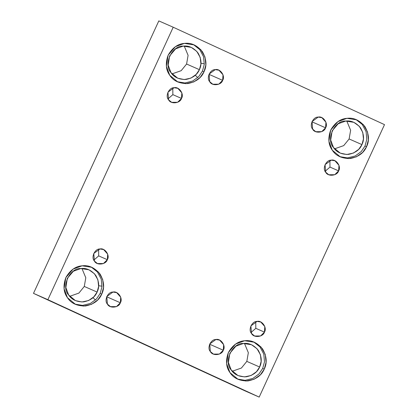 <?xml version="1.0" encoding="UTF-8"?>
<svg xmlns="http://www.w3.org/2000/svg" width="418" height="418" viewBox="0 0 418 418"><rect width="100%" height="100%" fill="white"/><g stroke="black" fill="none" stroke-linecap="round" stroke-linejoin="round"><path stroke-width="0.63" d="M329.98 167.08L338.611 170.873L338.972 165.303L334.917 160.747L331.218 160.172L325.063 164.629L325.685 172.211L328.757 174.755L334.745 174.719L338.611 170.873L329.98 167.08L329.906 160.428L329.98 167.08L325.136 171.286M172.859 94.646L181.49 98.439L181.851 92.869L177.796 88.313L174.097 87.733L167.942 92.195L168.564 99.777L171.636 102.321L177.624 102.279L181.49 98.439L172.859 94.646L172.786 87.994L172.859 94.646L168.015 98.847M98.69 255.9L107.322 259.693L107.682 254.118L103.627 249.567L99.928 248.987L93.778 253.449L94.395 261.025L97.472 263.575L103.455 263.533L107.322 259.693L98.69 255.9L98.617 249.243L98.69 255.9L93.846 260.101M311.933 121.805L325.585 127.803L325.951 122.234L321.891 117.677L318.197 117.103L312.042 121.56L312.659 129.141L315.736 131.686L321.719 131.649L325.585 127.803L311.933 121.805M366.56 146.692L368.378 139.884L367.521 131.931L363.357 124.627L356.768 119.861L346.977 118.331L337.943 121.601L330.664 130.144L328.914 141.237L332.305 150.234L340.456 156.98L348.283 158.61L356.314 156.875L362.688 152.382L366.56 146.692L364.998 146.007L361.267 151.546L355.159 156.003L347.4 157.91L339.682 156.619L347.4 157.91L355.159 156.003L361.267 151.546L364.998 146.007L366.56 146.692C363.926 152.931 358.492 156.87 350.247 158.511C341.877 158.584 335.9 155.825 332.305 150.234C328.349 144.9 327.806 138.201 330.664 130.144C334.922 122.73 340.356 118.796 346.977 118.331C353.56 117.432 359.543 120.191 364.924 126.607C369.037 133.943 369.585 140.636 366.56 146.692M355.979 119.532L362.244 124.454L366.09 131.675L366.795 139.403L364.998 146.007L366.795 139.403L366.09 131.675L362.244 124.454L355.979 119.532M361.946 144.602C359.762 149.78 355.253 153.051 348.408 154.409C341.459 154.472 336.49 152.183 333.507 147.538C325.617 139.643 334.567 120.185 345.691 121.058C351.157 120.306 356.12 122.599 360.588 127.924C364.005 134.016 364.459 139.575 361.946 144.602L363.456 138.948L362.746 132.344L359.292 126.278L353.821 122.322L345.691 121.058L338.188 123.77L332.148 130.865L330.695 140.072L333.507 147.538L340.278 153.14L346.773 154.498L353.445 153.056L358.733 149.325L361.946 144.602L349.124 138.964L343.727 145.61L334.515 148.85L343.727 145.61L349.124 138.964L361.946 144.602M346.762 120.98L350.634 130.264L349.124 138.964L350.634 130.264L346.762 120.98M264.26 369.11L266.073 362.301L265.221 354.349L261.057 347.045L254.468 342.279L244.676 340.748L235.642 344.019L228.364 352.562L226.613 363.655L229.999 372.652L238.155 379.398L245.983 381.028L254.013 379.293L260.388 374.8L264.26 369.11L262.697 368.425L258.967 373.964L252.859 378.421L245.1 380.328L237.382 379.037L245.1 380.328L252.859 378.421L258.967 373.964L262.697 368.425L264.26 369.11C261.626 375.348 256.192 379.288 247.947 380.929C239.577 381.002 233.594 378.243 229.999 372.652C226.049 367.317 225.506 360.619 228.364 352.562C232.622 345.148 238.056 341.213 244.676 340.748C251.255 339.85 257.237 342.608 262.624 349.025C266.736 356.361 267.28 363.054 264.26 369.11M253.679 341.95L259.944 346.872L263.789 354.093L264.489 361.821L262.697 368.425L264.489 361.821L263.789 354.093L259.944 346.872L253.679 341.95M259.646 367.02C257.462 372.198 252.947 375.469 246.108 376.827C239.159 376.89 234.19 374.601 231.206 369.956C223.316 362.061 232.267 342.603 243.391 343.476C248.851 342.723 253.82 345.017 258.287 350.341C261.705 356.434 262.159 361.993 259.646 367.02L261.156 361.366L260.445 354.762L256.992 348.696L251.521 344.74L243.391 343.476L235.888 346.188L229.848 353.283L228.395 362.49L231.206 369.956L237.978 375.557L244.473 376.916L251.145 375.474L256.433 371.743L259.646 367.02L246.824 361.382L241.426 368.028L232.215 371.268L241.426 368.028L246.824 361.382L259.646 367.02M244.462 343.397L248.334 352.682L246.824 361.382L248.334 352.682L244.462 343.397M209.632 344.223L223.285 350.221L223.651 344.651L219.591 340.095L215.897 339.52L209.742 343.977L210.358 351.559L213.436 354.103L219.419 354.067L223.285 350.221L209.632 344.223M95.456 299.993L92.974 297.694M98.664 285.729L102.008 286.21M106.689 296.764L120.342 302.763L120.708 297.193L116.648 292.637L112.954 292.062L106.799 296.519L107.416 304.1L110.493 306.645L116.481 306.608L120.342 302.763L106.689 296.764M101.72 294.178L103.539 287.37L102.682 279.412L98.517 272.108L91.929 267.342L82.137 265.817L73.103 269.087L65.825 277.63L64.074 288.718L67.465 297.715L75.616 304.461L83.443 306.096L91.474 304.361L97.849 299.863L101.72 294.178L100.158 293.488L96.427 299.032L90.319 303.484L82.56 305.396L74.843 304.1L82.56 305.396L90.319 303.484L96.427 299.032L100.158 293.488L101.72 294.178C99.087 300.411 93.653 304.351 85.408 305.992C77.037 306.07 71.055 303.311 67.465 297.715C63.51 292.381 62.966 285.687 65.825 277.63C70.083 270.216 75.517 266.276 82.137 265.817C88.721 264.913 94.698 267.672 100.085 274.088C104.197 281.424 104.74 288.122 101.72 294.178M91.14 267.013L97.404 271.94L101.25 279.161L101.955 286.884L100.158 293.488L101.955 286.884L101.25 279.161L97.404 271.94L91.14 267.013M97.107 292.083C94.923 297.261 90.413 300.532 83.569 301.89C76.619 301.958 71.65 299.664 68.667 295.024C60.777 287.129 69.728 267.666 80.852 268.539C86.317 267.792 91.281 270.08 95.748 275.405C99.165 281.497 99.62 287.056 97.107 292.083L98.617 286.429L97.906 279.83L94.452 273.764L88.982 269.809L80.852 268.539L73.349 271.256L67.308 278.346L65.856 287.553L68.667 295.024L75.439 300.626L81.933 301.979L88.606 300.537L93.893 296.806L97.107 292.083L84.284 286.45L78.887 293.091L69.675 296.331L78.887 293.091L84.284 286.45L97.107 292.083M81.923 268.46L85.794 277.751L84.284 286.45L85.794 277.751L81.923 268.46M204.021 71.76L205.839 64.952L204.982 56.994L200.818 49.69L194.229 44.925L184.437 43.399L175.403 46.67L168.125 55.213L166.374 66.3L169.765 75.297L177.916 82.043L185.744 83.678L193.78 81.944L200.149 77.445L204.021 71.76L202.458 71.07L198.728 76.614L192.62 81.066L184.861 82.978L177.143 81.682L184.861 82.978L192.62 81.066L198.728 76.614L202.458 71.07L204.021 71.76C201.392 77.994 195.953 81.933 187.708 83.574C179.343 83.652 173.36 80.893 169.765 75.297C165.81 69.963 165.267 63.27 168.125 55.213C172.383 47.798 177.817 43.859 184.437 43.399C191.021 42.495 197.003 45.254 202.385 51.67C206.497 59.006 207.046 65.704 204.021 71.76M193.44 44.595L199.705 49.523L203.55 56.743L204.256 64.466L202.458 71.07L204.256 64.466L203.55 56.743L199.705 49.523L193.44 44.595M199.407 69.665C197.223 74.843 192.714 78.114 185.869 79.472C178.92 79.54 173.956 77.246 170.967 72.607C163.077 64.712 172.028 45.248 183.152 46.121C188.617 45.374 193.581 47.662 198.048 52.992C201.466 59.079 201.92 64.638 199.407 69.665L200.917 64.011L200.206 57.412L196.753 51.346L191.282 47.391L183.152 46.121L175.649 48.838L169.609 55.928L168.156 65.135L170.967 72.607L177.739 78.208L184.239 79.561L190.906 78.119L196.194 74.388L199.407 69.665L186.59 64.032L181.187 70.673L171.976 73.913L181.187 70.673L186.59 64.032L199.407 69.665M184.223 46.043L188.095 55.333L186.59 64.032L188.095 55.333L184.223 46.043M197.756 77.576L195.279 75.277M200.964 63.311L204.308 63.792M208.995 74.347L222.642 80.345L223.008 74.775L218.948 70.219L215.254 69.644L209.099 74.101L209.716 81.682L212.793 84.227L218.781 84.19L222.642 80.345L208.995 74.347M173.204 27.222L158.814 20.9L33.497 293.363L47.882 299.685L173.204 27.222L384.503 124.637L259.186 397.1L244.796 390.778L33.497 293.363L158.814 20.9L173.204 27.222L47.882 299.685L33.497 293.363L244.796 390.778L259.186 397.1L47.882 299.685L259.186 397.1L384.503 124.637L173.204 27.222M107.322 259.693C106 264.704 96.501 265.686 94.395 261.025C90.805 257.441 94.876 248.595 99.928 248.987C104.84 247.566 110.268 255.429 107.322 259.693M181.49 98.439C180.168 103.45 170.669 104.432 168.564 99.777C164.974 96.187 169.044 87.341 174.097 87.733C179.003 86.312 184.437 94.175 181.49 98.439M338.611 170.873C337.289 175.889 327.79 176.871 325.685 172.211C322.095 168.621 326.165 159.775 331.218 160.172C336.124 158.746 341.558 166.61 338.611 170.873M255.811 328.334L255.738 321.682L255.811 328.334L264.442 332.127C263.121 337.143 253.621 338.125 251.516 333.465C247.926 329.875 251.997 321.029 257.049 321.426C261.961 320 267.389 327.864 264.442 332.127L264.803 326.557L260.748 322.001L257.049 321.426L250.899 325.883L251.516 333.465L254.593 336.009L260.576 335.973L264.442 332.127L255.811 328.334L250.967 332.535M222.642 80.345C221.326 85.361 211.827 86.338 209.716 81.682C206.131 78.093 210.202 69.247 215.254 69.644C220.161 68.218 225.589 76.081 222.642 80.345M120.342 302.763C119.025 307.779 109.526 308.756 107.416 304.1C103.831 300.511 107.901 291.665 112.954 292.062C117.86 290.635 123.289 298.499 120.342 302.763M223.285 350.221C221.963 355.237 212.464 356.214 210.358 351.559C206.774 347.969 210.839 339.123 215.897 339.52C220.803 338.094 226.232 345.958 223.285 350.221M325.585 127.803C324.263 132.819 314.77 133.797 312.659 129.141C309.074 125.552 313.139 116.706 318.197 117.103C323.104 115.676 328.532 123.54 325.585 127.803"/></g></svg>
